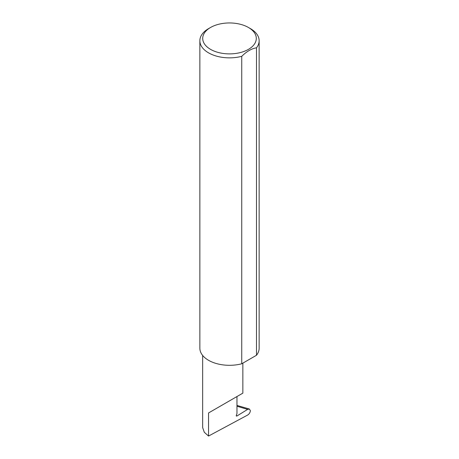<?xml version="1.0" encoding="UTF-8"?>
<svg xmlns="http://www.w3.org/2000/svg" width="459" height="459" viewBox="0 0 459 459"><rect width="100%" height="100%" fill="white"/><g stroke="black" fill="none" stroke-linecap="round" stroke-linejoin="round"><path stroke-width="0.69" d="M247.625 409.399L249.375 409.021L250.379 410.656C250.161 412.538 249.254 414.001 247.653 415.045L208.541 436.05L208.541 412.957L236.964 396.547C247.292 390.586 241.692 393.816 236.964 396.547L236.964 413.611L236.362 415.171A0.947 0.545 120 0 0 236.465 416.043A0.947 0.545 120 0 0 236.964 415.98L247.625 409.399L236.964 406.226M242.851 363.138L242.851 393.145L208.541 412.957M210.555 49.36A26.794 15.468 0 0 0 248.445 49.36A26.794 15.468 0 0 0 248.445 27.483L250.459 28.642A29.64 17.115 180 0 1 259.14 40.742A29.64 17.115 180 0 1 256.495 47.811C251.584 48.602 246.661 51.442 241.738 56.331A29.64 17.115 180 0 1 208.541 52.842A29.64 17.115 180 0 1 199.86 40.742A29.64 17.115 180 0 1 208.541 28.642L210.555 27.483A26.794 15.468 0 0 0 210.555 49.36M241.738 56.331L241.738 363.78A29.64 17.115 180 0 1 208.541 360.292A29.64 17.115 180 0 1 199.86 348.192L199.86 40.742M208.541 436.05L204.307 432.28L202.654 427.61L202.654 355.45M236.964 405.423L249.375 409.021M256.495 47.811L256.495 355.26A29.64 17.115 180 0 0 259.14 348.192L259.14 40.742M241.738 363.78L256.495 355.26M250.459 28.642L248.445 27.483A26.794 15.468 0 0 0 210.555 27.483M236.27 415.584L236.964 415.98"/></g></svg>
